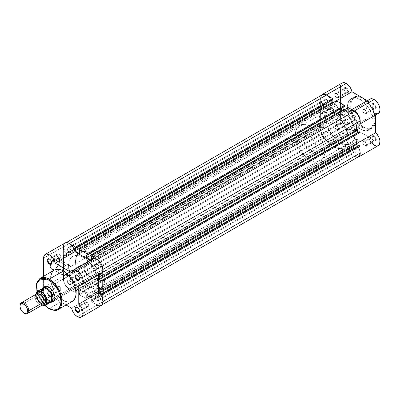 <?xml version="1.0" encoding="UTF-8"?>
<svg xmlns="http://www.w3.org/2000/svg" width="400" height="400" viewBox="0 0 400 400"><rect width="100%" height="100%" fill="white"/><g stroke="black" fill="none" stroke-linecap="round" stroke-linejoin="round"><path stroke-width="0.3" stroke-dasharray="2 1.5" d="M345.92 92.525L345.92 92.525A2.59 1.495 60 0 1 344.085 89.35A2.59 1.495 60 0 1 345.92 88.29L346.285 87.655A3.11 1.795 -120 0 0 344.085 88.925A3.11 1.795 -120 0 0 346.285 92.735L345.92 92.525L336.76 97.81A2.59 1.495 60 0 1 335.065 95.53A2.59 1.495 60 0 1 335.46 93.45A2.59 1.495 60 0 1 336.76 93.58L345.92 88.29A2.59 1.495 -120 0 0 344.625 88.165A2.59 1.495 -120 0 0 344.225 90.24A2.59 1.495 -120 0 0 345.92 92.525A2.59 1.495 -120 0 0 347.215 92.65A2.59 1.495 -120 0 0 347.61 90.575A2.59 1.495 -120 0 0 345.92 88.29L336.76 93.58A2.59 1.495 60 0 1 338.45 95.865A2.59 1.495 60 0 1 338.055 97.94A2.59 1.495 60 0 1 336.76 97.81L345.92 92.525L347.125 93.025L348.115 92.66L348.485 91.465L347.84 89.3L346.285 87.655L344.73 87.505L344.13 88.455L344.255 89.995L345.065 91.6L346.285 92.735A3.11 1.795 -120 0 0 348.485 91.465A3.11 1.795 -120 0 0 346.285 87.655L345.92 88.29A2.59 1.495 60 0 1 347.75 91.465A2.59 1.495 60 0 1 345.92 92.525L346.285 92.735M373.77 108.6L373.77 108.6A2.59 1.495 60 0 1 371.94 105.43A2.59 1.495 60 0 1 373.77 104.37L374.135 103.735A3.11 1.795 -120 0 0 371.94 105.005A3.11 1.795 -120 0 0 374.135 108.815L373.77 108.6L364.61 113.89A2.59 1.495 60 0 1 362.915 111.61A2.59 1.495 60 0 1 363.315 109.53A2.59 1.495 60 0 1 364.61 109.66L373.77 104.37A2.59 1.495 -120 0 0 372.475 104.24A2.59 1.495 -120 0 0 372.075 106.32A2.59 1.495 -120 0 0 373.77 108.6A2.59 1.495 -120 0 0 375.065 108.73A2.59 1.495 -120 0 0 375.465 106.655A2.59 1.495 -120 0 0 373.77 104.37L364.61 109.66A2.59 1.495 60 0 1 366.3 111.945A2.59 1.495 60 0 1 365.905 114.02A2.59 1.495 60 0 1 364.61 113.89L373.77 108.6L374.98 109.105L375.965 108.74L376.295 107.025L375.36 104.87L373.71 103.535L372.58 103.58L371.98 104.535L372.105 106.075L372.915 107.68L374.135 108.815A3.11 1.795 -120 0 0 376.335 107.545A3.11 1.795 -120 0 0 374.135 103.735L373.77 104.37A2.59 1.495 60 0 1 375.605 107.545A2.59 1.495 60 0 1 373.77 108.6L374.135 108.815M345.92 124.68L345.92 124.68A2.59 1.495 60 0 1 344.085 121.51A2.59 1.495 60 0 1 345.92 120.45L346.285 119.815A3.11 1.795 -120 0 0 344.085 121.085A3.11 1.795 -120 0 0 346.285 124.895L345.92 124.68L336.76 129.97A2.59 1.495 60 0 1 335.065 127.69A2.59 1.495 60 0 1 335.46 125.61A2.59 1.495 60 0 1 336.76 125.74L345.92 120.45A2.59 1.495 -120 0 0 344.625 120.32A2.59 1.495 -120 0 0 344.225 122.4A2.59 1.495 -120 0 0 345.92 124.68A2.59 1.495 -120 0 0 347.215 124.81A2.59 1.495 -120 0 0 347.61 122.735A2.59 1.495 -120 0 0 345.92 120.45L336.76 125.74A2.59 1.495 60 0 1 338.45 128.025A2.59 1.495 60 0 1 338.055 130.1A2.59 1.495 60 0 1 336.76 129.97L345.92 124.68L347.125 125.185L348.115 124.82L348.485 123.625L347.84 121.455L346.285 119.815L344.73 119.66L344.13 120.615L344.255 122.155L345.065 123.76L346.285 124.895A3.11 1.795 -120 0 0 348.485 123.625A3.11 1.795 -120 0 0 346.285 119.815L345.92 120.45A2.59 1.495 60 0 1 347.75 123.625A2.59 1.495 60 0 1 345.92 124.68L346.285 124.895M373.77 140.76L373.77 140.76A2.59 1.495 60 0 1 371.94 137.59A2.59 1.495 60 0 1 373.77 136.53L374.135 135.895A3.11 1.795 -120 0 0 371.94 137.165A3.11 1.795 -120 0 0 374.135 140.975L373.77 140.76L364.61 146.05A2.59 1.495 60 0 1 362.915 143.77A2.59 1.495 60 0 1 363.315 141.69A2.59 1.495 60 0 1 364.61 141.82L373.77 136.53A2.59 1.495 -120 0 0 372.475 136.4A2.59 1.495 -120 0 0 372.075 138.48A2.59 1.495 -120 0 0 373.77 140.76A2.59 1.495 -120 0 0 375.065 140.89A2.59 1.495 -120 0 0 375.465 138.815A2.59 1.495 -120 0 0 373.77 136.53L364.61 141.82A2.59 1.495 60 0 1 366.3 144.105A2.59 1.495 60 0 1 365.905 146.18A2.59 1.495 60 0 1 364.61 146.05L373.77 140.76L374.98 141.265L375.965 140.9L376.295 139.185L375.36 137.03L373.71 135.695L372.58 135.74L371.98 136.695L372.105 138.235L372.915 139.84L374.135 140.975A3.11 1.795 -120 0 0 376.335 139.705A3.11 1.795 -120 0 0 374.135 135.895L373.77 136.53A2.59 1.495 60 0 1 375.605 139.705A2.59 1.495 60 0 1 373.77 140.76L374.135 140.975M329.5 108.835A5.93 3.425 -60 0 1 333.695 111.26A5.93 3.425 -60 0 1 329.5 118.525L329.135 118.735A6.45 3.725 120 0 0 333.695 110.835A6.45 3.725 120 0 0 329.135 108.205L329.5 108.835L340.13 114.975A5.93 3.425 -60 0 1 343.095 114.68A5.93 3.425 -60 0 1 344.005 119.43A5.93 3.425 -60 0 1 340.13 124.66L329.5 118.525A5.93 3.425 120 0 0 333.375 113.295A5.93 3.425 120 0 0 332.47 108.545A5.93 3.425 120 0 0 329.5 108.835A5.93 3.425 120 0 0 325.625 114.065A5.93 3.425 120 0 0 326.535 118.815A5.93 3.425 120 0 0 329.5 118.525L340.13 124.66A5.93 3.425 -60 0 1 337.165 124.955A5.93 3.425 -60 0 1 336.255 120.2A5.93 3.425 -60 0 1 340.13 114.975L329.5 108.835L329.135 108.205L326.6 110.555L324.92 113.885L324.665 117.08L325.91 119.055L327.39 119.34L330.025 118.12L331.67 116.385L333.35 113.05L333.61 109.86L332.93 108.355L331.67 107.625L329.135 108.205A6.45 3.725 120 0 0 324.575 116.1A6.45 3.725 120 0 0 329.135 118.735L329.5 118.525A5.93 3.425 -60 0 1 325.31 116.1A5.93 3.425 -60 0 1 329.5 108.835M362.63 98.195L367.865 102.515L373.37 111.175L375.29 122.005L371.645 128.54L362.63 127.645A0.725 0.42 120 0 0 363.145 126.755C366.725 129.39 375.215 130.055 375.385 119.69C375.215 109.13 366.725 99.99 363.145 98.49A0.725 0.42 120 0 0 362.995 98.155A0.725 0.42 120 0 0 362.63 98.195L360.21 99.59A18.035 10.415 60 0 1 371.995 115.48A18.035 10.415 60 0 1 369.23 129.935A18.035 10.415 60 0 1 360.21 129.04L362.63 127.645A18.035 10.415 -120 0 0 371.645 128.54A18.035 10.415 -120 0 0 374.41 114.085A18.035 10.415 -120 0 0 362.63 98.195A18.035 10.415 -120 0 0 353.61 97.3A18.035 10.415 -120 0 0 350.85 111.75A18.035 10.415 -120 0 0 362.63 127.645L360.21 129.04L362.7 130.195L366.225 130.775L369.23 129.935L371.46 127.75L372.72 124.41L372.965 121.68L372.72 118.665L371.46 113.865L369.23 109.11L367.295 106.16L363.915 102.36L361.46 100.38L358.96 98.94L356.51 98.085L354.2 97.855L351.195 98.695L348.965 100.88L347.705 104.22L347.52 108.43L348.43 113.15L350.355 117.965L353.125 122.47L356.51 126.27L360.21 129.04A18.035 10.415 60 0 1 348.43 113.15A18.035 10.415 60 0 1 351.195 98.695A18.035 10.415 60 0 1 360.21 99.59L362.63 98.195A0.725 0.42 -60 0 1 362.995 98.155A0.725 0.42 -60 0 1 363.145 98.49L366.695 101.15L369.945 104.795L373.32 110.645L374.855 115.28L375.385 119.69L375.145 122.31L374.45 124.56L372.605 127.05L369.945 128.3L367.825 128.385L365.53 127.865L361.945 125.995L359.59 124.095L356.345 120.45L354.49 117.62L352.965 114.6L351.43 109.965L350.96 104.205L351.43 101.755L352.965 98.895L354.49 97.63L357.375 96.825L360.755 97.38L363.145 98.49C359.565 95.855 351.07 95.19 350.905 105.555C351.07 116.115 359.565 125.255 363.145 126.755A0.725 0.42 -60 0 1 362.63 127.645L357.395 123.325L351.89 114.665L349.97 103.83L353.61 97.3L362.63 98.195M342.14 83.015A8.29 4.785 -120 0 0 340.425 86.81L320.635 98.235A8.29 4.785 60 0 1 321.45 95.255M368.46 101.305L348.67 112.73A8.29 4.785 60 0 1 350.2 110.52A8.29 4.785 60 0 1 352.895 110.3L351.565 110.135L350.045 110.615L348.67 112.73L332.175 103.205L330.8 99.505L327.95 95.9A8.29 4.785 60 0 1 332.175 103.205L332.87 102.805L332.175 103.205L348.67 112.73L368.46 101.305L367.31 100.64L368.46 101.305A8.29 4.785 -120 0 1 369.99 99.095M340.425 108.815L333.46 112.835A20.73 11.97 60 0 1 347 131.1A20.73 11.97 60 0 1 343.825 147.715A20.73 11.97 60 0 1 333.46 146.685L340.425 142.665A20.73 11.97 -120 0 0 350.785 143.695A20.73 11.97 -120 0 0 353.965 127.08A20.73 11.97 -120 0 0 340.425 108.815L344.68 112L349.72 118.025L352.61 123.375L354.45 128.925L355.01 132.505L355.01 135.82L353.965 140.035L351.755 143.02L348.565 144.515L344.68 144.395L341.86 143.415L338.985 141.755L336.165 139.48L333.515 136.68L330.06 131.725L327.495 126.255L326.395 122.555L325.835 118.975L326.045 114.135L327.495 110.295L329.09 108.46L331.125 107.285L334.815 106.865L337.565 107.49L340.425 108.815A20.73 11.97 -120 0 0 330.06 107.785A20.73 11.97 -120 0 0 326.88 124.4A20.73 11.97 -120 0 0 340.425 142.665L333.46 146.685L337.715 148.415L341.605 148.535L343.825 147.715L345.65 146.2L347 144.055L347.835 141.36L348.05 136.525L347.485 132.945L345.65 127.395L343.825 123.775L339.07 117.36L336.32 114.81L333.46 112.835L330.6 111.51L327.85 110.885L325.315 110.985L323.095 111.805L320.53 114.315L319.085 118.155L318.87 122.995L319.915 128.42L322.13 133.955L325.315 139.13L329.205 143.5L333.46 146.685A20.73 11.97 60 0 1 319.915 128.42A20.73 11.97 60 0 1 323.095 111.805A20.73 11.97 60 0 1 333.46 112.835L83.17 257.34A20.73 11.97 60 0 1 96.71 275.605A20.73 11.97 60 0 1 93.535 292.215A20.73 11.97 60 0 1 83.17 291.19L340.425 142.665A20.73 11.97 -120 0 0 350.785 143.695A20.73 11.97 -120 0 0 353.965 127.08A20.73 11.97 -120 0 0 340.425 108.815A20.73 11.97 -120 0 0 330.06 107.785A20.73 11.97 -120 0 0 326.88 124.4A20.73 11.97 -120 0 0 340.425 142.665L83.17 291.19A20.73 11.97 60 0 1 69.625 272.925A20.73 11.97 60 0 1 72.805 256.31A20.73 11.97 60 0 1 83.17 257.34L340.425 108.815L336.165 107.085L333.515 106.825L331.125 107.285L329.09 108.46L327.495 110.295L326.395 112.73L325.835 115.66L325.835 118.975L326.395 122.555L329.09 129.935L333.515 136.68L336.165 139.48L338.985 141.755L341.86 143.415L344.68 144.395L348.565 144.515L350.79 143.695L353.35 141.18L354.8 137.34L355.01 132.505L353.965 127.08L351.755 121.545L348.565 116.37L344.68 112L340.425 108.815M321.62 95.045L320.745 96.98L320.635 98.235L320.635 130.395L320.635 98.235L340.425 86.81L340.425 118.97L320.635 130.395L320.73 131.665L321.475 134.37L322.865 137L324.725 139.21L326.815 140.725L329.79 141.285L331.29 140.445L332.175 138.75L348.67 148.275L368.46 136.85L351.965 127.325L351.08 129.02L349.575 129.86L346.605 129.3L344.515 127.785L341.885 124.29L340.8 121.58L340.425 118.97L340.535 85.555M378.32 113.435L377.515 113.76M360.03 122.66A8.29 4.785 60 0 1 358.495 124.88A8.29 4.785 60 0 1 355.815 125.1L355.815 144.15L356.51 143.75L355.815 144.15A8.29 4.785 60 0 1 360.03 151.46L358.465 147.415L355.815 144.15L355.815 125.1L375.605 113.675L375.605 115.005L375.605 113.675A8.29 4.785 -120 0 0 378.285 113.455M377.065 145.99L376.37 145.985M371.495 142.95L369.96 140.78L368.7 137.835M368.46 136.85L348.67 148.275L349.67 151.24L352.075 154.79L355.095 157.005L357.335 157.41A8.29 4.785 60 0 1 348.67 148.275L332.175 138.75A8.29 4.785 60 0 1 330.645 140.96A8.29 4.785 60 0 1 324.255 138.74A8.29 4.785 60 0 1 320.635 130.395L340.425 118.97A8.29 4.785 -120 0 0 344.04 127.315A8.29 4.785 -120 0 0 350.43 129.535A8.29 4.785 -120 0 0 351.965 127.325L332.175 138.75L351.965 127.325L368.46 136.85A8.29 4.785 -120 0 0 372.595 144.075A8.29 4.785 -120 0 0 378.285 145.615M375.605 113.675L355.815 125.1L357.725 125.185L358.53 124.86L359.715 123.53L360.05 122.565M364.61 109.66L365.905 111.03L366.405 112.4L366.3 113.565L365.625 114.125L363.91 113.325L362.81 111.15L363.085 109.72L363.91 109.415L364.61 109.66M336.76 93.58L335.46 93.45L334.96 95.07L336.055 97.245L337.775 98.045L338.45 97.485L338.555 96.32L338.055 94.95L336.76 93.58M364.61 141.82L363.91 141.575L363.085 141.88L362.81 143.31L363.91 145.485L365.625 146.28L366.3 145.72L366.405 144.56L365.905 143.185L364.61 141.82M336.76 125.74L338.055 127.11L338.555 128.48L338.45 129.645L337.775 130.205L336.055 129.405L334.96 127.23L335.46 125.61L336.76 125.74M340.13 124.66L337.8 125.19L336.64 124.52L336.015 123.135L336.015 121.245L336.64 119.14L338.525 116.27L340.13 114.975L342.46 114.445L344.005 115.725L344.245 118.385L343.095 121.53L341.735 123.365L340.13 124.66M326.495 103.78A2.645 1.525 -120 0 0 327.82 103.91A2.645 1.525 -120 0 0 328.225 101.79A2.645 1.525 -120 0 0 326.495 99.46L69.245 247.985A2.645 1.525 60 0 1 70.97 250.315A2.645 1.525 60 0 1 70.565 252.435A2.645 1.525 60 0 1 69.245 252.305L326.495 103.78L69.245 252.305A2.645 1.525 60 0 1 67.515 249.975A2.645 1.525 60 0 1 67.92 247.855A2.645 1.525 60 0 1 69.245 247.985L326.495 99.46A2.645 1.525 -120 0 0 325.175 99.33A2.645 1.525 -120 0 0 324.77 101.45A2.645 1.525 -120 0 0 326.495 103.78L327.535 104.015L328.05 103.715L328.225 101.79L326.86 99.715L325.46 99.225L324.77 99.8L324.77 101.45L325.46 102.815L326.495 103.78M354.35 119.86A2.645 1.525 -120 0 0 355.67 119.99A2.645 1.525 -120 0 0 356.075 117.87A2.645 1.525 -120 0 0 354.35 115.54L97.095 264.065A2.645 1.525 60 0 1 98.82 266.395A2.645 1.525 60 0 1 98.415 268.515A2.645 1.525 60 0 1 97.095 268.38L354.35 119.86L97.095 268.38A2.645 1.525 60 0 1 95.365 266.055A2.645 1.525 60 0 1 95.775 263.935A2.645 1.525 60 0 1 97.095 264.065L354.35 115.54A2.645 1.525 -120 0 0 353.025 115.41A2.645 1.525 -120 0 0 352.62 117.53A2.645 1.525 -120 0 0 354.35 119.86L355.385 120.095L355.9 119.795L356.075 117.87L354.715 115.795L353.31 115.305L352.62 115.875L352.62 117.53L353.31 118.895L354.35 119.86M354.35 152.02A2.645 1.525 -120 0 0 355.67 152.15A2.645 1.525 -120 0 0 356.075 150.03A2.645 1.525 -120 0 0 354.35 147.7L97.095 296.225A2.645 1.525 60 0 1 98.82 298.555A2.645 1.525 60 0 1 98.415 300.675A2.645 1.525 60 0 1 97.095 300.54L354.35 152.02L97.095 300.54A2.645 1.525 60 0 1 95.365 298.215A2.645 1.525 60 0 1 95.775 296.095A2.645 1.525 60 0 1 97.095 296.225L354.35 147.7A2.645 1.525 -120 0 0 353.025 147.57A2.645 1.525 -120 0 0 352.62 149.69A2.645 1.525 -120 0 0 354.35 152.02L355.385 152.255L355.9 151.955L356.075 150.03L354.715 147.955L353.31 147.465L352.62 148.035L352.62 149.69L353.31 151.055L354.35 152.02M326.495 135.94A2.645 1.525 -120 0 0 327.82 136.07A2.645 1.525 -120 0 0 328.225 133.95A2.645 1.525 -120 0 0 326.495 131.62L69.245 280.145A2.645 1.525 60 0 1 70.97 282.475A2.645 1.525 60 0 1 70.565 284.595A2.645 1.525 60 0 1 69.245 284.46L326.495 135.94L69.245 284.46A2.645 1.525 60 0 1 67.515 282.135A2.645 1.525 60 0 1 67.92 280.015A2.645 1.525 60 0 1 69.245 280.145L326.495 131.62A2.645 1.525 -120 0 0 325.175 131.49A2.645 1.525 -120 0 0 324.77 133.61A2.645 1.525 -120 0 0 326.495 135.94L327.535 136.175L328.05 135.875L328.225 133.95L326.86 131.875L325.46 131.385L324.77 131.955L324.77 133.61L325.46 134.975L326.495 135.94M102.14 304.745L101.11 305.34L102.34 303.925L102.665 302.88L102.775 299.985L102.775 301.665A8.035 4.64 60 0 1 101.11 305.34A8.035 4.64 60 0 1 97.095 304.94L354.35 156.42A8.035 4.64 -120 0 0 358.365 156.815M101.11 305.34L99.27 305.7L97.095 304.94L354.35 156.42L348.23 152.885L90.975 301.41L97.095 304.94L90.975 301.41L348.23 152.885L348.23 151.615L90.975 300.14L90.975 301.41L90.975 300.14L91.415 300.395L348.67 151.87L348.23 151.615L90.975 300.14L91.415 300.395L348.67 151.87L348.67 149.075L91.415 297.6L91.415 300.395L91.415 297.6L348.67 149.075L343.905 146.325L86.65 294.85L91.415 297.6L86.65 294.85L86.65 297.645L343.905 149.12L343.905 146.325L86.65 294.85L86.65 297.645L343.905 149.12L344.345 149.375L87.09 297.895L86.65 297.645L87.09 297.895L87.09 299.165L344.345 150.64L344.345 149.375L87.09 297.895L87.09 299.165L344.345 150.64L336.5 146.115L79.25 294.64L87.09 299.165L79.25 294.64L336.5 146.115L336.5 144.845L79.25 293.37L79.25 294.64L79.25 293.37L79.685 293.625L336.94 145.1L336.5 144.845L79.25 293.37L79.685 293.625L336.94 145.1L336.94 142.305L79.685 290.83L79.685 293.625L79.685 290.83L74.925 288.08L332.175 139.555L336.94 142.305L79.685 290.83L74.925 288.08L74.925 290.875L332.175 142.35L332.175 139.555L74.925 288.08L74.925 290.875L332.175 142.35L332.615 142.605L75.365 291.125L74.925 290.875L75.365 291.125L75.365 292.395L332.615 143.87L332.615 142.605L75.365 291.125L75.365 292.395L332.615 143.87L326.495 140.34L69.245 288.865L75.365 292.395L69.245 288.865A8.035 4.64 60 0 1 63.565 279.025L320.815 130.5A8.035 4.64 -120 0 0 326.495 140.34L69.245 288.865L67.07 287.11L64.52 283.22L63.67 280.365L63.565 275.64L320.815 127.115L320.815 130.5L63.565 279.025L63.565 275.64L66.495 276.065L323.75 127.54L320.815 127.115L63.565 275.64L66.495 276.065L323.75 127.54L323.75 125L66.495 273.525L66.495 276.065L66.495 273.525L323.75 125L320.815 122.04L63.565 270.56L66.495 273.525L63.565 270.56L63.565 255.33L320.815 106.805L320.815 122.04L63.565 270.56L63.565 255.33L66.495 255.75L323.75 107.225L320.815 106.805L63.565 255.33L66.495 255.75L66.495 253.21L323.75 104.69L323.75 107.225L66.495 255.75L66.495 253.21L323.75 104.69L320.815 101.725L63.565 250.25L66.495 253.21L63.565 250.25L63.565 246.865L320.815 98.34L320.815 101.725L63.565 250.25L63.565 246.865A8.035 4.64 60 0 1 65.225 243.19A8.035 4.64 60 0 1 69.245 243.585L70.7 244.425L68.135 243.07L66.09 242.87L65.225 243.19L63.995 244.605L63.565 246.865L320.815 98.34L320.925 97.125M322.48 94.665A8.035 4.64 -120 0 0 320.815 98.34L320.815 101.725L323.75 104.69L323.75 107.225L320.815 106.805L320.815 122.04L323.75 125L323.75 127.54L320.815 127.115L320.925 131.845L322.48 136.1L325.39 139.575L332.615 143.87L332.615 142.605L332.175 142.35L332.175 139.555L336.94 142.305L336.94 145.1L336.5 144.845L336.5 146.115L344.345 150.64L344.345 149.375L343.905 149.12L343.905 146.325L348.67 149.075L348.67 151.87L348.23 151.615L348.23 152.885L354.35 156.42M74.925 248.135L332.175 99.61L332.615 99.865L332.175 99.61L332.175 100.12L332.175 99.61L74.925 248.135M332.985 102.87L336.94 105.155L79.685 253.68L336.94 105.155L336.94 102.36L336.94 105.155L332.985 102.87M79.685 250.885L336.94 102.36L336.5 102.105L79.25 250.63L336.5 102.105L336.5 100.835L336.5 102.105L336.94 102.36L79.685 250.885M86.65 254.905L343.905 106.38L344.345 106.635L343.905 106.38L343.905 106.89L343.905 106.38L86.65 254.905M90.965 260.19L91.415 260.45L348.67 111.925L344.71 109.64L348.67 111.925L91.415 260.45L91.415 259.93L91.415 260.45L90.965 260.19M91.415 257.655L348.67 109.13L348.67 111.925L348.67 109.13L348.23 108.875L90.975 257.4L348.23 108.875L348.23 107.61L348.23 108.875L348.67 109.13L91.415 257.655M95.64 258.825L97.095 259.665A8.035 4.64 60 0 1 102.775 269.505L102.775 271.185L102.34 266.745L100.25 262.595L98.2 260.43L95.64 258.825M360.03 128.045L358.93 127.41L101.675 275.935L358.93 127.41L358.93 126.905L358.93 127.41L360.03 128.045M101.675 275.43L358.93 126.905L356.51 125.505L99.255 274.03L99.705 274.29L99.255 274.03L356.51 125.505L356.51 130.075L356.51 125.505L358.93 126.905L101.675 275.43M99.255 274.55L99.255 274.03L99.255 274.55M101.675 280.93L358.93 132.405L358.49 132.15L358.93 132.405L358.93 131.895L358.93 132.405L101.675 280.93M360.03 141.585L358.93 140.95L101.675 289.475L358.93 140.95L358.93 140.445L358.93 140.95L360.03 141.585M101.675 288.97L358.93 140.445L356.51 139.05L99.255 287.57L356.51 139.05L356.51 143.62L356.51 139.05L358.93 140.445L101.675 288.97M101.675 294.47L358.93 145.945L358.49 145.69L358.93 145.945L358.93 145.435L358.93 145.945L101.675 294.47M69.245 247.985L68.205 247.75L67.69 248.05L67.515 249.975L68.88 252.05L70.28 252.54L70.97 251.965L70.97 250.315L70.28 248.95L69.245 247.985M97.095 264.065L96.38 263.815L95.54 264.13L95.365 266.055L96.73 268.13L98.13 268.62L98.82 268.045L98.82 266.395L98.13 265.03L97.095 264.065M97.095 296.225L96.38 295.975L95.54 296.285L95.365 298.215L96.73 300.29L98.13 300.775L98.82 300.205L98.82 298.555L98.13 297.19L97.095 296.225M69.245 280.145L68.53 279.895L67.69 280.21L67.515 282.135L68.88 284.21L70.28 284.7L70.97 284.125L70.97 282.475L70.28 281.11L69.245 280.145M83.17 257.34L80.31 256.01L76.26 255.345L72.805 256.31L70.98 257.825L69.625 259.97L68.79 262.66L68.58 267.5L69.14 271.08L70.24 274.78L72.805 280.25L77.56 286.665L81.73 290.28L84.605 291.94L87.425 292.92L91.31 293.04L94.5 291.545L96.71 288.56L97.755 284.345L97.755 281.025L97.195 277.45L95.355 271.895L92.47 266.55L88.78 261.865L86.03 259.315L83.17 257.34A20.73 11.97 60 0 1 96.71 275.605A20.73 11.97 60 0 1 93.535 292.215A20.73 11.97 60 0 1 83.17 291.19L90.13 287.17A20.73 11.97 -120 0 0 100.495 288.195A20.73 11.97 -120 0 0 103.675 271.585A20.73 11.97 -120 0 0 90.13 253.32L83.17 257.34L80.31 256.01L77.56 255.39L75.025 255.49L72.805 256.31L70.98 257.825L69.625 259.97L68.79 262.66L68.51 265.8L68.79 269.265L70.24 274.78L72.805 280.25L75.025 283.635L77.56 286.665L81.73 290.28L86.03 292.515L90.08 293.18L92.47 292.715L94.5 291.545L96.71 288.56L97.755 284.345L97.545 279.26L95.355 271.895L92.47 266.55L88.78 261.865L86.03 259.315L83.17 257.34L90.13 253.32L94.385 256.505L98.275 260.87L102.32 267.875L104.16 273.43L104.79 278.705L104.16 283.255L102.32 286.685L99.43 288.695L95.74 289.12L91.57 287.92L87.27 285.195L83.22 281.18L79.765 276.23L77.205 270.76L75.755 265.245L75.545 260.165L76.59 255.95L78.8 252.965L81.99 251.47L85.875 251.59L90.13 253.32A20.73 11.97 -120 0 0 79.765 252.29A20.73 11.97 -120 0 0 76.59 268.905A20.73 11.97 -120 0 0 90.13 287.17L83.17 291.19A20.73 11.97 60 0 1 69.625 272.925A20.73 11.97 60 0 1 72.805 256.31A20.73 11.97 60 0 1 83.17 257.34M49.82 291.4A2.59 1.495 -120 0 0 47.99 292.46A2.59 1.495 -120 0 0 49.82 295.635L49.455 296.27A3.11 1.795 60 0 1 47.255 292.46A3.11 1.795 60 0 1 49.455 291.19L49.82 291.4L58.98 286.11A2.59 1.495 -120 0 0 57.685 285.985A2.59 1.495 -120 0 0 57.29 288.06A2.59 1.495 -120 0 0 58.98 290.345L49.82 295.635A2.59 1.495 60 0 1 48.13 293.35A2.59 1.495 60 0 1 48.525 291.275A2.59 1.495 60 0 1 49.82 291.4A2.59 1.495 60 0 1 51.515 293.685A2.59 1.495 60 0 1 51.115 295.76A2.59 1.495 60 0 1 49.82 295.635L58.98 290.345A2.59 1.495 -120 0 0 60.28 290.47A2.59 1.495 -120 0 0 60.675 288.395A2.59 1.495 -120 0 0 58.98 286.11L49.82 291.4L49.455 291.19L50.675 292.325L51.485 293.93L51.61 295.47L51.01 296.42L50.295 296.56L49.025 295.97L47.425 293.53L47.255 292.46L47.625 291.265L48.235 290.915L49.455 291.19A3.11 1.795 60 0 1 51.655 295A3.11 1.795 60 0 1 49.455 296.27L49.82 295.635A2.59 1.495 -120 0 0 51.655 294.575A2.59 1.495 -120 0 0 49.82 291.4L49.455 291.19M49.82 259.24A2.59 1.495 -120 0 0 49.645 259.15A2.59 1.495 60 0 1 49.82 259.24L58.98 253.955A2.59 1.495 -120 0 0 57.685 253.825A2.59 1.495 -120 0 0 57.29 255.9A2.59 1.495 -120 0 0 58.98 258.185L51.625 262.43L58.98 258.185A2.59 1.495 -120 0 0 60.28 258.315A2.59 1.495 -120 0 0 60.675 256.235A2.59 1.495 -120 0 0 58.98 253.955L49.82 259.24A2.59 1.495 60 0 1 51.645 262.615A2.59 1.495 -120 0 0 51.655 262.415A2.59 1.495 -120 0 0 49.82 259.24L49.455 259.03M77.67 275.32A2.59 1.495 -120 0 0 77.495 275.23A2.59 1.495 60 0 1 77.67 275.32L86.835 270.03A2.59 1.495 -120 0 0 85.54 269.905A2.59 1.495 -120 0 0 85.14 271.98A2.59 1.495 -120 0 0 86.835 274.265L79.48 278.51L86.835 274.265A2.59 1.495 -120 0 0 88.13 274.39A2.59 1.495 -120 0 0 88.525 272.315A2.59 1.495 -120 0 0 86.835 270.03L77.67 275.32A2.59 1.495 60 0 1 79.495 278.69A2.59 1.495 -120 0 0 79.505 278.495A2.59 1.495 -120 0 0 77.67 275.32L77.305 275.11M77.67 307.48A2.59 1.495 -120 0 0 77.495 307.39A2.59 1.495 60 0 1 77.67 307.48L86.835 302.19A2.59 1.495 -120 0 0 85.54 302.065A2.59 1.495 -120 0 0 85.14 304.14A2.59 1.495 -120 0 0 86.835 306.425L79.48 310.67L86.835 306.425A2.59 1.495 -120 0 0 88.13 306.55A2.59 1.495 -120 0 0 88.525 304.475A2.59 1.495 -120 0 0 86.835 302.19L77.67 307.48A2.59 1.495 60 0 1 79.495 310.85A2.59 1.495 -120 0 0 79.505 310.655A2.59 1.495 -120 0 0 77.67 307.48L77.305 307.27M49.09 287.17A8.29 4.785 -120 0 0 48.91 287.07A8.29 4.785 60 0 1 49.09 287.17L90.13 263.475A8.29 4.785 -120 0 0 85.985 263.065A8.29 4.785 -120 0 0 84.715 269.71A8.29 4.785 -120 0 0 90.13 277.015L49.09 300.71L48.72 301.345A8.81 5.085 60 0 1 43.085 287.83L42.49 290.555L43.54 295.16L46.34 299.42L48.72 301.345L49.09 300.71A8.29 4.785 60 0 1 46.6 298.635A8.29 4.785 -120 0 0 49.09 300.71L90.13 277.015A8.29 4.785 -120 0 0 94.275 277.425A8.29 4.785 -120 0 0 95.55 270.78A8.29 4.785 -120 0 0 90.13 263.475L49.09 287.17A8.29 4.785 60 0 1 54.95 297.53A8.29 4.785 -120 0 0 54.95 297.325A8.29 4.785 -120 0 0 49.09 287.17L48.72 286.96M44.13 287.465A8.29 4.785 -120 0 0 46.195 298.16A8.29 4.785 60 0 1 44.94 286.76L305.86 136.12L304.59 137.58L304.145 139.915A8.29 4.785 -120 0 0 307.765 148.26A8.29 4.785 -120 0 0 314.15 150.48A8.29 4.785 -120 0 0 315.87 146.685L54.94 297.33L315.87 146.685L314.88 142.355L312.25 138.34L308.865 136L306.75 135.79L305.86 136.12A8.29 4.785 -120 0 0 304.145 139.915L304.59 142.765L305.86 145.695L307.765 148.26L310.005 150.07L312.25 150.85L314.15 150.48L315.425 149.02L315.87 146.685A8.29 4.785 -120 0 0 312.25 138.34A8.29 4.785 -120 0 0 305.86 136.12M55.245 268.74A5.93 3.425 -60 0 1 51.05 266.32A5.93 3.425 -60 0 1 55.245 259.055L54.88 258.42A6.45 3.725 120 0 0 50.58 264.4A6.45 3.725 120 0 0 54.88 268.95L55.245 268.74L65.87 274.875A5.93 3.425 -60 0 1 62.905 275.17A5.93 3.425 -60 0 1 61.995 270.415A5.93 3.425 -60 0 1 65.87 265.19L55.245 259.055A5.93 3.425 120 0 0 51.37 264.28A5.93 3.425 120 0 0 52.28 269.035A5.93 3.425 120 0 0 55.245 268.74A5.93 3.425 120 0 0 59.12 263.515A5.93 3.425 120 0 0 58.21 258.76A5.93 3.425 120 0 0 55.245 259.055L65.87 265.19A5.93 3.425 -60 0 1 68.835 264.895A5.93 3.425 -60 0 1 67.21 273.85A5.93 3.425 -60 0 1 65.87 274.875L55.245 268.74L54.88 268.95L57.41 266.6L59.09 263.27L59.35 260.075L58.105 258.1L56.625 257.81L53.99 259.035L52.345 260.77L50.665 264.105L50.315 266.32L51.085 268.8L53.135 269.56L54.88 268.95A6.45 3.725 120 0 0 59.44 261.05A6.45 3.725 120 0 0 54.88 258.42L55.245 259.055A5.93 3.425 -60 0 1 59.44 261.475A5.93 3.425 -60 0 1 55.245 268.74L54.88 268.95M48.87 308.615A0.725 0.42 120 0 0 49.235 308.58L58.25 309.475M43.59 290.345L63.38 278.92A8.29 4.785 -120 0 0 69.245 289.075L49.455 300.5A8.29 4.785 60 0 1 43.59 290.345L44.035 293.19L45.31 296.125L48.31 299.71L50.415 300.965L52.235 301.295L53.755 300.815L55.13 298.7L66.025 304.99L55.13 298.7A8.29 4.785 60 0 1 53.6 300.91A8.29 4.785 60 0 1 49.455 300.5L69.245 289.075L67 287.265L65.095 284.7L63.495 280.305L63.38 246.76L63.38 278.92L43.59 290.345L43.59 276.29L43.59 290.345M71.63 308.225L91.415 296.8A8.29 4.785 -120 0 0 97.095 305.155L77.305 316.58L97.095 305.155L95.195 303.695L93.505 301.665L92.195 299.28L91.415 296.8L74.92 287.275L74.14 288.855L72.835 289.73L71.14 289.805L69.245 289.075A8.29 4.785 -120 0 0 73.39 289.485A8.29 4.785 -120 0 0 74.92 287.275L55.13 298.7L74.92 287.275L91.415 296.8L71.63 308.225M54.36 270.07A18.035 10.415 -120 0 0 51.6 284.52A18.035 10.415 -120 0 0 63.38 300.415L49.235 308.58L63.38 300.415A18.035 10.415 -120 0 0 72.395 301.31M90.27 260.59L91.415 261.255L71.63 272.68L91.415 261.255L90.27 260.59M91.66 260.55L92.415 259.44M101.21 273.42L100.63 273.665M98.56 273.625L78.77 285.05L98.56 273.625L98.56 274.955L98.56 273.625A8.29 4.785 -120 0 0 101.24 273.405M101.225 305.575L100.97 305.7M100.115 305.93L99.165 305.915M68.26 302.11L64.63 301.065M63.38 300.415L58.5 296.475L56.295 293.84L53.52 289.34L51.175 282.92L50.69 276.92M43.59 258.185L63.38 246.76L43.59 258.185M37.01 291.49L37.925 294.58L40.065 299.15L42.95 303.285L45.17 305.625M51.38 302.19L48.72 301.345A8.81 5.085 60 0 0 51.38 302.19M94.275 277.425L95.55 275.965L95.995 273.63L95.55 270.78L94.275 267.85L92.375 265.285L90.13 263.475L87.89 262.695L85.985 263.065L84.715 264.525L84.27 266.86L84.715 269.71L85.985 272.64L87.89 275.205L90.13 277.015L92.375 277.795L94.275 277.425L53.235 301.12A8.29 4.785 60 0 1 49.09 300.71A8.29 4.785 -120 0 0 52.215 301.475M49.235 308.58A18.035 10.415 60 0 1 37.455 292.69A18.035 10.415 60 0 1 40.215 278.235L36.575 284.765L38.495 295.6L44 304.26L49.235 308.58M86.835 306.425L87.85 306.655L88.355 306.365L88.63 304.93L87.535 302.76L85.815 301.96L85.14 302.52L85.035 303.685L85.815 305.48L86.835 306.425M58.98 290.345L57.685 288.975L57.185 287.605L57.29 286.44L57.965 285.88L59.685 286.68L60.78 288.855L60.505 290.285L59.685 290.59L58.98 290.345M86.835 274.265L85.815 273.32L85.035 271.525L85.14 270.36L85.815 269.8L87.535 270.6L88.525 272.315L88.355 274.205L87.535 274.51L86.835 274.265M58.98 258.185L60.28 258.315L60.78 256.695L59.685 254.52L57.965 253.72L57.29 254.28L57.185 255.445L57.685 256.815L58.98 258.185M92.95 259.045A8.29 4.785 -120 0 0 91.415 261.255M97.095 305.155A8.29 4.785 -120 0 0 101.24 305.565M65.095 242.965A8.29 4.785 -120 0 0 63.38 246.76M65.87 265.19L67.475 264.63L69.36 265.33L69.985 266.715L69.985 268.6L69.36 270.71L67.475 273.58L65.055 275.255L63.54 275.405L61.995 274.125L61.68 272.455L61.995 270.415L63.54 267.35L65.87 265.19M45.015 305.48L37.055 291.7M24.09 313.085A6.22 3.59 60 0 1 20 305.655L35.165 296.9A1.395 0.805 0 0 0 36.7 296.735A5.34 3.08 -120 0 0 38.8 301.85A5.34 3.08 -120 0 0 42.76 303.7A5.34 3.08 -120 0 0 44.25 301.09A1.395 0.805 0 0 0 43.845 301.655A1.395 0.805 180 0 1 44.25 301.09A5.34 3.08 60 0 1 42.76 303.7A5.34 3.08 60 0 1 38.8 301.85A5.34 3.08 60 0 1 36.7 296.735A1.395 0.805 180 0 1 35.165 296.9A6.22 3.59 -120 0 0 39.56 304.52M36.7 296.735A5.34 3.08 60 0 1 38.19 294.125A5.34 3.08 -120 0 0 36.7 296.735A1.395 0.805 0 0 0 37.11 296.17A1.395 0.805 180 0 1 36.7 296.735M36.45 294.055A6.22 3.59 -120 0 0 35.165 296.9A6.22 3.59 -120 0 0 37.875 303.16A6.22 3.59 -120 0 0 42.67 304.825M35.165 296.9L20 305.655A6.22 3.59 -120 0 0 24.395 313.275M50.245 302.55A8.29 4.785 60 0 1 45.785 300.705A8.29 4.785 60 0 1 41.58 293.42A8.29 4.785 60 0 1 41.39 291.615L304.145 139.915L41.39 291.615L41.355 289.715L36.405 292.56M295.35 134.84L318.8 121.295A20.73 11.97 -120 0 0 327.85 142.16A20.73 11.97 -120 0 0 343.825 147.715A20.73 11.97 -120 0 0 348.12 138.225L324.665 151.765A20.73 11.97 60 0 1 320.37 161.255A20.73 11.97 60 0 1 304.395 155.7A20.73 11.97 60 0 1 295.35 134.84A20.73 11.97 60 0 1 299.64 125.35A20.73 11.97 60 0 1 315.615 130.9A20.73 11.97 60 0 1 324.665 151.765L348.12 138.225L347.485 132.945L345.65 127.395L342.76 122.045L339.07 117.36L334.895 113.745L330.6 111.51L326.55 110.845L323.095 111.805L320.53 114.315L319.435 116.75L318.87 119.68L319.085 124.76L319.915 128.42L322.13 133.955L324.16 137.475L327.85 142.16L330.6 144.71L334.895 147.435L337.715 148.415L341.605 148.535L343.825 147.715L346.385 145.2L347.485 142.77L348.12 138.225A20.73 11.97 -120 0 0 339.07 117.36A20.73 11.97 -120 0 0 323.095 111.805A20.73 11.97 -120 0 0 318.8 121.295L295.35 134.84L295.63 131.7L297.08 127.86L298.675 126.02L301.865 124.525L305.75 124.645L308.57 125.625L311.445 127.285L315.615 130.9L319.305 135.585L321.34 139.105L323.55 144.64L324.385 148.3L324.595 153.38L324.035 156.31L322.935 158.745L320.37 161.255L316.915 162.215L312.865 161.55L308.57 159.315L304.395 155.7L300.705 151.015L297.82 145.665L295.98 140.115L295.35 134.84M36.26 297.58A7.72 4.46 60 0 0 42.215 305.09L39.75 303.45L38.26 301.74L36.26 297.58L36.26 294.165L36.405 298.115L41.175 295.4L41.175 289.77L41.175 295.4L41.39 291.615A8.29 4.785 -120 0 0 41.58 293.42A8.29 4.785 -120 0 0 45.785 300.705A8.29 4.785 -120 0 0 50.475 302.515L49.735 302.65A8.035 4.64 60 0 1 45.77 301.365A8.035 4.64 -120 0 0 50.635 302.325M37.735 293.45L36.995 295.845L37.33 297.98L38.285 300.18L40.535 302.87L42.25 303.86L43.835 304.015M45.63 305.215A8.035 4.64 60 0 1 36.48 298.11L41.175 295.4L41.36 294.82A8.035 4.64 -120 0 0 45.77 301.365A8.035 4.64 60 0 1 41.36 294.82L41.36 289.845A8.035 4.64 -120 0 1 42.6 288.41M41.87 289.025L42.355 288.45A8.29 4.785 -120 0 0 41.39 291.615A8.29 4.785 60 0 1 42.21 288.635M41.355 289.715L36.48 292.48M43.45 304.06A6.22 3.59 60 0 1 36.995 295.845M36.48 298.11A8.035 4.64 -120 0 0 45.435 305.315M36.27 297.76L36.405 298.115L36.27 297.76M344.085 89.35L344.085 88.925M371.94 105.43L371.94 105.005M344.085 121.51L344.085 121.085M371.94 137.59L371.94 137.165M333.695 111.26L333.695 110.835M329.5 118.525L329.135 118.735M369.23 129.935L371.645 128.54C380.125 124.36 373.8 103.815 362.995 98.155C358.195 96.09 355.07 95.805 353.61 97.3L351.195 98.695M343.095 114.68L332.47 108.545M351.735 109.635L350.2 110.52M335.46 125.61L344.625 120.32M363.315 141.69L372.475 136.4M335.46 93.45L344.625 88.165M363.315 109.53L372.475 104.24M100.495 288.195L320.37 161.255M79.765 252.29L299.64 125.35M365.905 114.02L375.065 108.73M338.055 97.94L347.215 92.65M365.905 146.18L375.065 140.89M338.055 130.1L347.215 124.81M360.03 123.995L358.495 124.88M350.43 129.535L330.645 140.96M337.165 124.955L326.535 118.815M327.82 103.91L70.565 252.435M355.67 119.99L98.415 268.515M355.67 152.15L98.415 300.675M327.82 136.07L70.565 284.595M66.255 242.595L65.225 243.19M325.175 131.49L67.92 280.015M353.025 147.57L95.775 296.095M353.025 115.41L95.775 263.935M325.175 99.33L67.92 247.855M62.905 275.17L52.28 269.035M57.685 253.825L48.525 259.115M85.54 269.905L76.375 275.195M57.685 285.985L48.525 291.275M85.54 302.065L76.375 307.355M85.985 263.065L46.065 286.11M88.13 306.55L78.965 311.84M60.28 290.47L51.115 295.76M88.13 274.39L78.965 279.68M60.28 258.315L51.115 263.6M53.6 300.91L73.39 289.485M68.835 264.895L58.21 258.76M36.925 291.83L44.835 305.525M59.44 261.475L59.44 261.05M54.95 297.325L54.95 297.75M79.505 310.655L79.505 311.08M79.505 278.495L79.505 278.92M51.655 262.415L51.655 262.84M51.655 294.575L51.655 295M43.845 301.66C43.73 302.815 43.5 303.44 43.145 303.535C42.32 303.295 43.23 304.825 39.685 302C38.045 300.145 37.185 298.2 37.11 296.165C37.22 295.01 37.455 294.385 37.805 294.29C39.37 293.015 44.11 298.115 43.845 301.66M54.355 300.475L314.15 150.48M42.095 305.16L36.305 297.955"/><path stroke-width="0.6" d="M346.285 83.425A8.29 4.785 -120 0 0 342.14 83.015L344.04 82.645L347.25 84.07L349.065 85.84L350.59 88.08L351.965 91.78L367.31 100.64L351.965 91.78A8.29 4.785 -120 0 0 346.285 83.425L326.495 94.85L346.285 83.425M321.45 95.255A8.29 4.785 60 0 1 322.35 94.44A8.29 4.785 60 0 1 326.495 94.85L325.355 94.32L323.24 94.11L321.45 95.255M352.895 110.3A8.29 4.785 60 0 1 354.35 110.93L374.135 99.505A8.29 4.785 -120 0 0 369.99 99.095L351.735 109.635M340.535 85.555L341.41 83.62L342.14 83.015L322.35 94.44M368.46 101.305L369.835 99.19L372.24 98.775L375.19 100.225L377.16 102.22L378.74 104.74L379.955 108.78L379.84 111.14L378.32 113.435M377.515 113.76L375.605 113.675M357.275 157.415L358.495 157.04L378.285 145.615A8.29 4.785 -120 0 0 379.795 139.92A8.29 4.785 -120 0 0 375.605 132.725L375.605 115.005L375.605 132.725L378.255 135.99L379.2 137.94L379.945 140.88L379.56 144.145L378.285 145.615L377.065 145.99M376.37 145.985L374.115 145.195L371.175 142.57M368.7 137.835L368.46 136.85M327.95 95.9L326.495 94.85A8.29 4.785 60 0 1 327.95 95.9M360.03 151.46A8.29 4.785 60 0 1 358.495 157.04L359.43 156.17L360.015 154.87L360.005 151.345M360.03 123.995L378.285 113.455A8.29 4.785 -120 0 0 379.555 106.81A8.29 4.785 -120 0 0 374.135 99.505L354.35 110.93A8.29 4.785 60 0 1 360.03 122.66L359.935 118.88L358.225 114.86L355.4 111.645L352.45 110.2M332.87 102.805L351.965 91.78L332.87 102.805M375.605 132.725L356.51 143.75L375.605 132.725M358.495 157.04A8.29 4.785 60 0 1 357.335 157.41M102.775 294.595L360.03 146.07L360.03 153.14L102.955 301.56L360.03 153.14L359.595 155.4L358.365 156.815A8.035 4.64 -120 0 0 360.03 153.14L360.03 146.07L358.93 145.435L101.675 293.96L101.675 294.47L101.675 293.96L102.775 294.595L360.03 146.07L358.93 145.435L101.675 293.96L102.775 294.595L102.775 299.985L102.775 294.595M326.495 95.06A8.035 4.64 -120 0 0 322.48 94.665L324.325 94.305L326.495 95.06L69.425 243.48L326.495 95.06L332.615 98.595L326.495 95.06M70.7 244.425L75.365 247.12L332.615 98.595L332.615 99.865L75.365 248.39L75.365 247.12L332.615 98.595L332.615 99.865L75.365 248.39L74.925 248.135L74.925 250.925L74.925 248.135L75.365 248.39L75.365 247.12L70.7 244.425M332.175 100.12L332.175 102.405L74.925 250.925L332.175 102.405L332.985 102.87L332.175 102.405L332.175 100.12M79.685 253.68L74.925 250.925L79.685 253.68L79.685 250.885L79.25 250.63L79.685 250.885L79.685 253.68M79.25 250.63L79.25 249.36L336.5 100.835L79.25 249.36L87.09 253.89L344.345 105.365L336.5 100.835L344.345 105.365L344.345 106.635L87.09 255.16L87.09 253.89L344.345 105.365L344.345 106.635L87.09 255.16L86.65 254.905L86.65 257.7L86.65 254.905L87.09 255.16L87.09 253.89L79.25 249.36L79.25 250.63M343.905 106.89L343.905 109.175L86.65 257.7L90.965 260.19L86.65 257.7L343.905 109.175L344.71 109.64L343.905 109.175L343.905 106.89M91.415 259.93L91.415 257.655L90.975 257.4L91.415 257.655L91.415 259.93M90.975 257.4L90.975 256.13L348.23 107.61L90.975 256.13L95.64 258.825L90.975 256.13L90.975 257.4M97.275 259.56L354.35 111.14L348.23 107.61L354.35 111.14L97.275 259.56M360.03 120.98A8.035 4.64 -120 0 0 354.35 111.14L357.505 114.07L359.595 118.22L360.03 120.98L360.03 128.045L102.775 276.57L102.775 271.185L102.775 276.57L360.03 128.045L360.03 120.98L102.955 269.4L360.03 120.98M101.675 275.935L102.775 276.57L101.675 275.935L101.675 275.43L99.705 274.29L101.675 275.43L101.675 275.935M356.51 130.075L356.51 131.01L99.255 279.53L99.255 274.55L99.255 279.53L101.675 280.93L101.675 280.42L101.675 280.93L99.255 279.53L356.51 131.01L358.49 132.15L356.51 131.01L356.51 130.075M358.93 131.895L101.675 280.42L102.775 281.055L360.03 132.53L358.93 131.895L101.675 280.42L102.775 281.055L360.03 132.53L360.03 141.585L102.775 290.11L102.775 281.055L102.775 290.11L360.03 141.585L360.03 132.53L358.93 131.895M101.675 289.475L102.775 290.11L101.675 289.475L101.675 288.97L99.255 287.57L101.675 288.97L101.675 289.475M99.255 287.57L99.255 293.075L356.51 144.55L356.51 143.62L356.51 144.55L99.255 293.075L101.675 294.47L99.255 293.075L99.255 287.57M358.49 145.69L356.51 144.55L358.49 145.69M102.14 304.745L358.365 156.815L356.52 157.175L354.35 156.42M320.925 97.125L321.25 96.08L322.48 94.665L66.255 242.595M49.645 259.15A2.59 1.495 -120 0 0 47.99 260.4A2.59 1.495 -120 0 0 49.82 263.475L49.455 264.11A3.11 1.795 60 0 1 47.255 260.3A3.11 1.795 60 0 1 49.455 259.03L50.675 260.165L51.485 261.77L51.485 263.715L50.675 264.385L49.455 264.11L48.615 263.43L47.425 261.37L47.255 260.3L47.625 259.105L48.235 258.755L49.455 259.03A3.11 1.795 60 0 1 51.655 262.84A3.11 1.795 60 0 1 49.455 264.11L49.82 263.475A2.59 1.495 60 0 1 48.13 261.19A2.59 1.495 60 0 1 48.525 259.115A2.59 1.495 60 0 1 49.645 259.15M77.495 275.23A2.59 1.495 -120 0 0 75.84 276.48A2.59 1.495 -120 0 0 77.67 279.555L77.305 280.19A3.11 1.795 60 0 1 75.105 276.38A3.11 1.795 60 0 1 77.305 275.11L78.525 276.245L79.335 277.85L79.335 279.795L78.525 280.465L77.305 280.19L76.465 279.51L75.275 277.45L75.105 276.38L75.475 275.185L76.085 274.835L77.305 275.11A3.11 1.795 60 0 1 79.505 278.92A3.11 1.795 60 0 1 77.305 280.19L77.67 279.555A2.59 1.495 60 0 1 75.98 277.27A2.59 1.495 60 0 1 76.375 275.195A2.59 1.495 60 0 1 77.495 275.23M77.495 307.39A2.59 1.495 -120 0 0 75.84 308.64A2.59 1.495 -120 0 0 77.67 311.715L77.305 312.345A3.11 1.795 60 0 1 75.105 308.54A3.11 1.795 60 0 1 77.305 307.27L78.525 308.405L79.335 310.01L79.335 311.955L78.525 312.625L77.735 312.545L76.465 311.67L75.15 309.06L75.15 308.07L75.75 307.115L77.305 307.27A3.11 1.795 60 0 1 79.505 311.08A3.11 1.795 60 0 1 77.305 312.345L77.67 311.715A2.59 1.495 60 0 1 75.98 309.43A2.59 1.495 60 0 1 76.375 307.355A2.59 1.495 60 0 1 77.495 307.39M44.94 286.76A8.29 4.785 60 0 1 48.91 287.07A8.29 4.785 -120 0 0 44.13 287.465M46.195 298.16A8.29 4.785 -120 0 0 46.6 298.635A8.29 4.785 60 0 1 46.195 298.16M43.085 287.83A8.81 5.085 60 0 1 48.72 286.96L52.185 290.17L53.9 293.145L54.83 296.275L54.95 297.75L54.475 300.23L53.125 301.78L51.105 302.175M58.25 309.475L61.895 302.945L59.97 292.11L54.47 283.45L49.235 279.13A0.725 0.42 120 0 0 48.72 280.02C52.3 281.52 60.795 290.66 60.96 301.22C60.795 311.585 52.3 310.92 48.72 308.285A0.725 0.42 120 0 0 48.87 308.615A0.725 0.42 -60 0 1 48.72 308.285L51.11 309.39L53.405 309.915L55.52 309.83L57.375 309.14L58.9 307.88L60.03 306.09L60.725 303.84L60.96 301.22L60.03 295.27L58.185 290.65L56.485 287.71L52.275 282.68L49.92 280.78L46.335 278.91L44.04 278.39L41.92 278.475L40.065 279.16L37.925 281.255L37.01 283.285L36.54 285.735L37.055 291.7L36.91 283.62L40.19 279.095L48.72 280.02A0.725 0.42 -60 0 1 49.235 279.13A18.035 10.415 60 0 1 61.015 295.025A18.035 10.415 60 0 1 58.25 309.475A18.035 10.415 60 0 1 49.235 308.58A0.725 0.42 -60 0 1 48.87 308.615C53.665 310.685 56.795 310.97 58.25 309.475L72.395 301.31A18.035 10.415 -120 0 0 75.16 286.855A18.035 10.415 -120 0 0 63.38 270.965L49.235 279.13L63.38 270.965L65.87 272.685L69.39 276.175L71.47 278.975L73.985 283.63L75.585 288.46L76.135 293.05L75.585 297.01L73.985 299.99L71.47 301.745L68.26 302.11M81.45 316.99L101.24 305.565A8.29 4.785 -120 0 0 102.75 299.865A8.29 4.785 -120 0 0 98.56 292.675L98.56 274.955L98.56 292.675L78.77 304.1A8.29 4.785 60 0 1 82.96 311.29A8.29 4.785 60 0 1 81.45 316.99A8.29 4.785 60 0 1 77.305 316.58A8.29 4.785 60 0 1 71.63 308.225L72.41 310.705L73.715 313.09L75.41 315.12L77.305 316.58L80.33 317.355L81.91 316.66L82.895 315.08L83.01 311.525L82.16 308.81L80.68 306.225L78.77 304.1L78.77 285.05L80.195 285.21L81.425 284.845L82.71 283.395L83.115 281.915L82.725 278.2L81.45 275.255L79.54 272.68L76.515 270.485L75.035 270.095L73.705 270.225L72.625 270.865L71.63 272.68L55.13 263.155L54.25 260.435L51.82 256.74L49.77 254.99L46.71 254L45.055 254.555L43.685 257.025L43.59 276.29L43.59 258.185A8.29 4.785 60 0 1 45.31 254.39A8.29 4.785 60 0 1 51 255.93A8.29 4.785 60 0 1 55.13 263.155L74.92 251.73L90.27 260.59L74.92 251.73A8.29 4.785 -120 0 0 70.785 244.505A8.29 4.785 -120 0 0 65.095 242.965L45.31 254.39M51.625 262.43L49.82 263.475L51.625 262.43M79.48 278.51L77.67 279.555L79.48 278.51M79.48 310.67L77.67 311.715L79.48 310.67M63.38 246.76L63.76 244.585L64.845 243.13L66.495 242.575L68.505 243L70.605 244.345L72.535 246.44L74.035 249.01L74.92 251.73L55.13 263.155L71.63 272.68A8.29 4.785 60 0 1 73.16 270.47A8.29 4.785 60 0 1 81.45 275.255A8.29 4.785 60 0 1 81.45 284.83A8.29 4.785 60 0 1 78.77 285.05L78.77 304.1L98.56 292.675L100.47 294.8L101.945 297.385L102.95 301.395L102.275 304.545L100.97 305.7L100.115 305.93M91.415 261.255L91.66 260.55M92.415 259.44L94.135 258.67L97.075 259.44L99.33 261.255L101.24 263.83L102.515 266.775L102.955 269.63L102.5 271.97L101.21 273.42M100.63 273.665L98.56 273.625M99.165 305.915L97.095 305.155M66.025 304.99L71.63 308.225L66.025 304.99M64.63 301.065L63.38 300.415M50.69 276.92L51.6 273.25L52.775 271.385L54.36 270.07L56.295 269.355L58.5 269.265L60.89 269.81L63.38 270.965A18.035 10.415 -120 0 0 54.36 270.07L40.215 278.235A18.035 10.415 60 0 1 49.235 279.13L40.215 278.235L36.62 283.545L36.925 291.83M45.015 305.48L48.72 308.285L45.015 305.48M42.965 288.075L44.315 286.52L45.26 286.17L47.505 286.395L48.72 286.96A8.81 5.085 60 0 1 54.95 297.75A8.81 5.085 60 0 1 51.38 302.19M52.215 301.475A8.29 4.785 -120 0 0 54.95 297.53A8.29 4.785 60 0 1 53.235 301.12M79.495 310.85A2.59 1.495 60 0 1 78.965 311.84A2.59 1.495 60 0 1 77.67 311.715A2.59 1.495 -120 0 0 79.495 310.85M79.495 278.69A2.59 1.495 60 0 1 78.965 279.68A2.59 1.495 60 0 1 77.67 279.555A2.59 1.495 -120 0 0 79.495 278.69M51.645 262.615A2.59 1.495 60 0 1 51.115 263.6A2.59 1.495 60 0 1 49.82 263.475A2.59 1.495 -120 0 0 51.645 262.615M81.45 284.83L101.24 273.405A8.29 4.785 -120 0 0 101.24 263.83A8.29 4.785 -120 0 0 92.95 259.045L73.16 270.47M39.56 304.52A6.22 3.59 -120 0 0 43.96 301.98A6.22 3.59 -120 0 0 39.56 294.365A6.22 3.59 -120 0 0 35.165 296.9M38.905 294.04A5.34 3.08 60 0 1 44.25 301.09A5.34 3.08 -120 0 0 39.82 294.24M27.505 313.58L42.67 304.825A6.22 3.59 -120 0 0 43.96 301.98L28.795 310.735A6.22 3.59 60 0 1 27.505 313.58A6.22 3.59 60 0 1 24.09 313.085M23.8 312.93L24.395 313.275A6.22 3.59 -120 0 0 28.795 310.735L27.605 310.735A5.375 3.105 60 0 1 23.8 312.93A5.375 3.105 60 0 1 20 306.345L20.29 304.83L21.115 303.88L22.345 303.64L24.545 304.66L26.49 306.985L27.315 308.885L27.605 310.735L26.965 312.805L25.915 313.41L24.545 313.275L22.345 311.755L20.64 309.155L20 306.345A5.375 3.105 60 0 1 23.8 304.15A5.375 3.105 60 0 1 27.605 310.735L28.795 310.735A6.22 3.59 -120 0 0 24.4 303.115A6.22 3.59 -120 0 0 20 305.655A6.22 3.59 60 0 1 21.29 302.81A6.22 3.59 60 0 1 26.08 304.475A6.22 3.59 60 0 1 28.795 310.735L43.96 301.98A6.22 3.59 -120 0 0 41.245 295.72A6.22 3.59 -120 0 0 36.45 294.055L21.29 302.81M37.505 293.765A6.22 3.59 60 0 1 42.45 294.065A6.22 3.59 60 0 1 45.79 300.92A1.395 0.805 0 0 0 44.25 301.09A1.395 0.805 180 0 1 45.79 300.92L45.05 297.675L43.835 295.57L42.25 293.9L40.535 292.91L38.95 292.75L37.33 294.095M41.355 289.715L41.36 289.845A8.035 4.64 60 0 1 41.87 289.025A8.035 4.64 60 0 1 47.165 289.155A8.035 4.64 60 0 1 51.875 295.915L52.8 297.1L53.12 298.385L52.41 300.295L51.435 301.325L46.745 304.035L51.435 301.325L51.435 295.695L51.435 301.325L51.69 301.13L51.69 295.68L46.745 298.405A8.035 4.64 -120 0 0 37.785 291.2A8.035 4.64 -120 0 0 36.48 292.48L36.26 294.165L36.26 293.265L37.06 292.045L38.26 291.41L39.75 291.42L42.225 292.63L43.805 294.12L45.17 296.01L46.525 299.185L46.745 304.035A8.035 4.64 60 0 1 45.63 305.215L50.635 302.325A8.035 4.64 -120 0 0 51.875 300.89A8.035 4.64 60 0 1 49.735 302.65L50.475 302.515A8.29 4.785 -120 0 0 53.12 298.385L52.8 297.1L51.69 295.68L51.69 301.13L52.8 299.675L53.12 298.385L54.94 297.33L53.12 298.385A8.29 4.785 60 0 1 51.4 302.18A8.29 4.785 60 0 1 50.245 302.55M45.435 305.315A8.035 4.64 -120 0 0 46.745 304.035L46.525 303.505L45.725 304.725L44.525 305.355L42.215 305.09A7.72 4.46 60 0 0 46.525 303.505L46.57 298.735M43.075 304.045L45.05 303.315L45.79 300.92A6.22 3.59 60 0 1 43.45 304.06M36.48 292.48A8.035 4.64 60 0 1 37.595 291.3A8.035 4.64 60 0 1 46.745 298.405L46.525 299.185A7.72 4.46 60 0 0 41.39 292.08A7.72 4.46 60 0 0 36.26 293.265L36.355 292.66M42.21 288.635A8.29 4.785 60 0 1 43.11 287.815A8.29 4.785 60 0 1 49.5 290.04A8.29 4.785 60 0 1 53.12 298.385A8.29 4.785 -120 0 0 48.935 289.48A8.29 4.785 -120 0 0 42.355 288.45L41.87 289.025M46.745 298.405L51.435 295.695L51.875 295.915A8.035 4.64 -120 0 0 42.6 288.41L37.595 291.3L36.385 292.595M46.53 298.995L46.67 298.48L46.53 298.995M46.065 286.11L43.11 287.815M54.355 300.475L51.4 302.18M44.835 305.525L48.87 308.615M45.63 305.215L42.095 305.16"/></g></svg>
